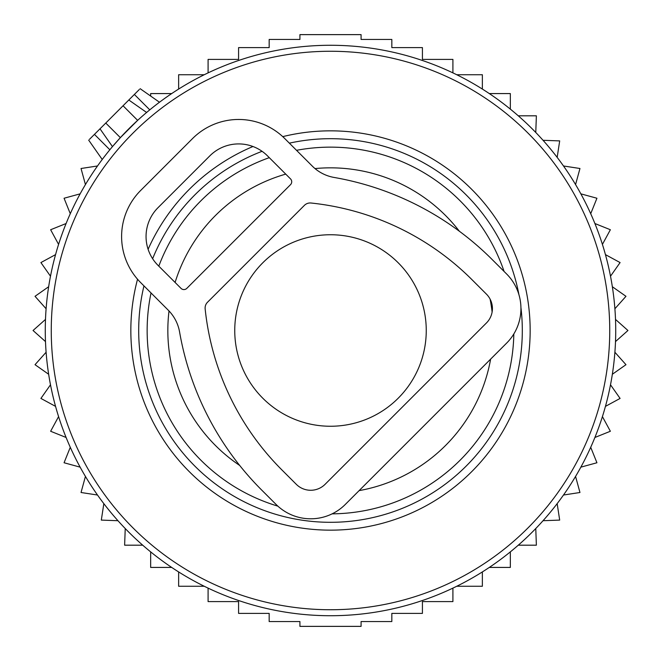 <?xml version="1.0" encoding="UTF-8"?>
<svg xmlns="http://www.w3.org/2000/svg" width="661" height="661" viewBox="0 0 661 661"><rect width="100%" height="100%" fill="white"/><g stroke="black" fill="none" stroke-linecap="round" stroke-linejoin="round"><path stroke-width="0.99" d="M89.458 139.364L128.812 100.001L139.496 107.487M139.364 89.458L128.812 100.001L146.61 112.461L143.933 114.75M410.803 56.813A285.23 285.23 0 0 0 56.813 250.197A285.23 285.23 0 0 0 250.197 604.187A285.23 285.23 0 0 0 604.187 410.803A285.23 285.23 0 0 0 410.803 56.813M382.124 154.558A183.361 183.361 0 0 0 296.516 150.32A183.361 183.361 0 0 1 504.095 271.464A183.361 183.361 0 0 0 382.124 154.558M269.283 157.665A183.361 183.361 0 0 0 158.805 266.152A183.361 183.361 0 0 1 269.283 157.665M151.03 292.955A183.361 183.361 0 0 0 277.868 506.144A183.361 183.361 0 0 1 151.03 292.955M332.119 513.853A183.361 183.361 0 0 0 513.828 333.945A183.361 183.361 0 0 1 332.119 513.853M100.001 128.812L112.461 146.61L120.36 137.645L137.645 120.36L123.053 105.768M150.658 96.06L150.658 93.573L171.695 93.573M535.765 132.464L536.377 115.815L518.282 115.815M543.036 140.289L559.685 140.9L557.165 157.368M563.494 165.977L579.961 168.497L575.566 184.568M580.862 193.847L596.933 198.242L590.719 213.701M594.908 223.525L610.367 229.739L602.419 244.38M605.451 254.625L620.092 262.574L610.508 276.207M612.35 286.734L625.975 296.31L614.895 308.753M615.507 319.42L627.95 330.5L615.507 341.58M614.895 352.247L625.975 364.69L612.35 374.266M610.508 384.793L620.092 398.426L605.451 406.375M208.091 588.125L208.091 601.601L238.58 601.601L238.58 613.391L269.167 613.391L269.167 621.555L299.92 621.555L299.92 626.372L361.08 626.372L361.08 621.555L391.833 621.555L391.833 613.391L422.42 613.391L422.42 601.601L452.909 601.601L452.909 588.125M178.635 571.939L178.635 586.266L204.249 586.266M150.658 551.885L150.658 567.427L171.695 567.427M125.235 528.536L124.623 545.185L142.718 545.185M117.964 520.711L101.315 520.1L103.835 503.632M97.506 495.023L81.039 492.503L85.434 476.432M80.138 467.153L64.067 462.758L70.281 447.299M66.092 437.475L50.633 431.261L58.581 416.62M55.549 406.375L40.908 398.426L50.492 384.793M48.65 374.266L35.025 364.69L46.105 352.247M45.493 341.58L33.05 330.5L45.493 319.42M46.105 308.753L35.025 296.31L48.65 286.734M50.492 276.207L40.908 262.574L55.549 254.625M178.635 89.061L178.635 74.734L204.249 74.734M208.091 72.875L208.091 59.399L238.58 59.399L238.58 47.609L269.167 47.609L269.167 39.445L299.92 39.445L299.92 34.628L361.08 34.628L361.08 39.445L391.833 39.445L391.833 47.609L422.42 47.609L422.42 59.399L452.909 59.399L452.909 72.875M456.751 586.266L482.365 586.266L482.365 571.939M489.305 567.427L510.342 567.427L510.342 551.885M518.282 545.185L536.377 545.185L535.765 528.536M543.036 520.711L559.685 520.1L557.165 503.632M563.494 495.023L579.961 492.503L575.566 476.432M580.862 467.153L596.933 462.758L590.719 447.299M594.908 437.475L610.367 431.261L602.419 416.62M510.342 109.115L510.342 93.573L489.305 93.573M482.365 89.061L482.365 74.734L456.751 74.734M97.506 165.977L81.039 168.497L85.434 184.568M80.138 193.847L64.067 198.242L70.281 213.701M66.092 223.525L50.633 229.739L58.581 244.38M168.258 310.183L140.702 282.627A65.191 65.191 0 0 1 140.702 190.426L192.558 138.562A65.191 65.191 0 0 1 284.759 138.562L312.322 166.126A40.751 40.751 0 0 0 334.127 177.454A295.409 295.409 0 0 1 492.205 259.575L506.615 273.976A48.897 48.897 0 0 1 506.615 343.133L345.265 504.475A48.897 48.897 0 0 1 276.116 504.475L261.706 490.074A295.409 295.409 0 0 1 179.585 331.987A40.751 40.751 0 0 0 168.258 310.183M472.037 279.743L486.446 294.145A20.375 20.375 0 0 1 486.446 322.965L325.096 484.306A20.375 20.375 0 0 1 296.285 484.306L281.875 469.905A266.887 266.887 0 0 1 205.15 308.877A8.147 8.147 0 0 1 207.488 302.267L304.407 205.356A8.147 8.147 0 0 1 311.009 203.01A266.887 266.887 0 0 1 472.037 279.743M186.799 288.386L290.526 184.659A4.073 4.073 0 0 0 290.526 178.9L267.474 155.847A40.751 40.751 0 0 0 209.851 155.847L157.987 207.711A40.751 40.751 0 0 0 157.987 265.334L181.04 288.386A4.073 4.073 0 0 0 186.799 288.386M426.254 330.5A95.754 95.754 0 0 0 330.5 234.746A95.754 95.754 0 0 0 234.746 330.5A95.754 95.754 0 0 0 330.5 426.254A95.754 95.754 0 0 0 426.254 330.5M409.118 62.555A279.239 279.239 0 0 0 62.555 251.882A279.239 279.239 0 0 0 251.882 598.445A279.239 279.239 0 0 0 598.445 409.118A279.239 279.239 0 0 0 409.118 62.555M282.751 136.637A199.655 199.655 0 0 1 522.083 386.71A199.655 199.655 0 0 1 274.29 522.083A199.655 199.655 0 0 1 137.538 279.231M148.105 249.288A199.655 199.655 0 0 1 252.965 146.511M518.951 294.765A191.806 191.806 0 0 0 289.353 143.156M262.07 151.311A191.806 191.806 0 0 0 152.625 258.724M143.958 285.882A191.806 191.806 0 0 0 276.496 514.547A191.806 191.806 0 0 0 520.926 307.497M459.354 231.226A162.664 162.664 0 0 0 315.008 168.58M285.742 174.116A162.664 162.664 0 0 0 175.099 282.445M169.018 310.959A162.664 162.664 0 0 0 239.712 465.468M359.121 490.619A162.664 162.664 0 0 0 490.619 359.121M492.115 312.05A162.664 162.664 0 0 0 490.107 299.144M94.449 134.373L109.842 149.766M134.373 94.449L149.766 109.842M105.768 123.053L120.36 137.645M88.681 140.132L102.232 159.483M140.132 88.681L159.483 102.232"/></g></svg>
